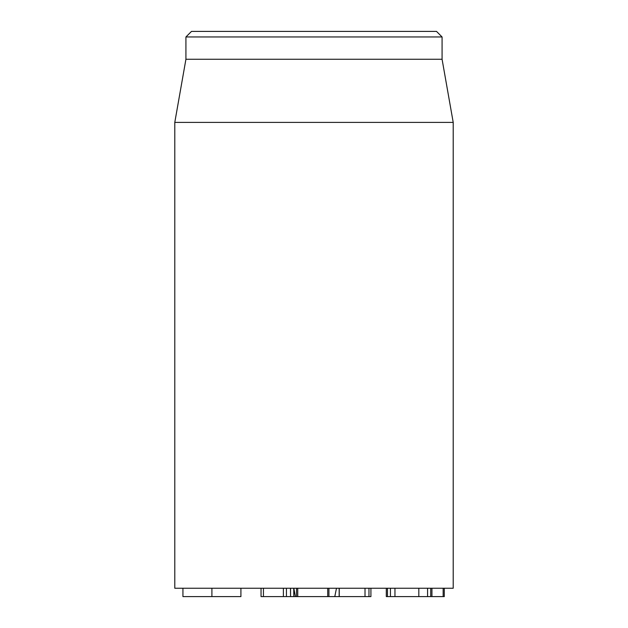 <?xml version="1.0" encoding="UTF-8"?>
<svg xmlns="http://www.w3.org/2000/svg" width="628" height="628" viewBox="0 0 628 628"><rect width="100%" height="100%" fill="white"/><g stroke="black" fill="none" stroke-linecap="round" stroke-linejoin="round"><path stroke-width="0.94" d="M296.518 588.248L296.518 596.6L339.253 596.6L339.253 588.248M297.743 588.248L297.743 596.6M327.714 588.248L327.714 596.6M328.931 588.248L328.931 596.6M295.388 596.6L293.826 588.248L293.818 596.6L296.518 596.6M335.014 595.399L335.014 596.6M240.916 588.248L240.916 596.6L182.936 596.6L182.936 588.248M387.468 588.248L387.468 596.6L428.272 596.6M394.957 588.248L394.957 596.6M427.582 588.248L427.582 596.6L444.279 596.6L444.279 588.248M431.938 588.248L431.938 596.6M443.156 588.248L443.156 596.6M386.299 588.248L386.299 596.6L387.468 596.6M174.788 122.405L174.788 588.248L453.212 588.248L453.212 122.405L174.788 122.405L185.927 59.244L442.073 59.244L442.073 36.966L436.507 31.4L191.493 31.4L185.927 36.966L442.073 36.966M185.927 59.244L185.927 36.966M365.017 588.248L365.017 596.6L339.253 596.6M370.826 596.6L365.017 596.6M290.474 588.248L290.56 596.6L261.099 596.6M293.739 588.248L293.794 596.6L290.411 596.6M336.49 588.248L334.771 596.6M211.903 588.248L211.903 596.6M390.443 588.248L390.443 596.6M418.821 588.248L418.821 596.6M430.722 588.248L430.722 596.6M368.966 588.248L368.966 596.6M263.43 588.248L263.43 596.6M283.393 588.248L283.393 596.6M286.439 588.248L286.439 596.6M442.073 59.244L453.212 122.405M339.159 588.248L339.159 596.6M370.913 588.248L370.913 596.6M261.044 588.248L261.044 596.6M290.56 588.248L290.56 596.6"/></g></svg>

